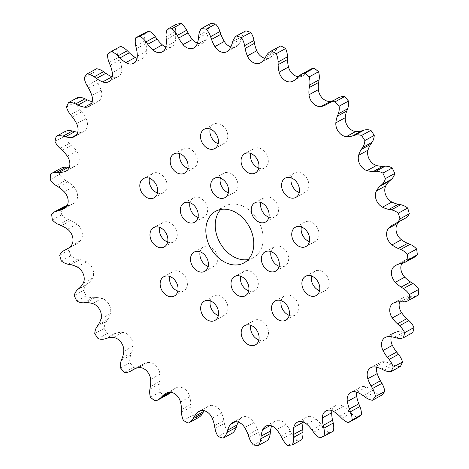 <?xml version="1.0" encoding="UTF-8"?>
<svg xmlns="http://www.w3.org/2000/svg" width="469" height="469" viewBox="0 0 469 469"><rect width="100%" height="100%" fill="white"/><g stroke="black" fill="none" stroke-linecap="round" stroke-linejoin="round"><path stroke-width="0.35" stroke-dasharray="2.35 1.76" d="M248.224 259.55A29.436 22.084 -118.7 0 0 253.336 257.745A29.436 22.084 -118.7 0 0 260.916 226.486A29.436 22.084 -118.7 0 0 233.41 204.015A29.436 22.084 -118.7 0 0 225.044 206.114A29.436 22.084 -118.7 0 0 220.776 209.45M228.362 192.765A10.998 8.249 -118.7 0 0 231.188 193.281A10.998 8.249 -118.7 0 0 234.312 192.501A10.998 8.249 -118.7 0 0 237.144 180.817A10.998 8.249 -118.7 0 0 226.867 172.422A10.998 8.249 -118.7 0 0 223.742 173.208A10.998 8.249 -118.7 0 0 220.313 178.079M268.884 217.2A10.998 8.249 -118.7 0 0 271.709 217.716A10.998 8.249 -118.7 0 0 274.834 216.93A10.998 8.249 -118.7 0 0 277.666 205.252A10.998 8.249 -118.7 0 0 267.389 196.857A10.998 8.249 -118.7 0 0 264.264 197.637A10.998 8.249 -118.7 0 0 260.834 202.508M279.049 266.275A10.998 8.249 -118.7 0 0 281.875 266.791A10.998 8.249 -118.7 0 0 285 266.005A10.998 8.249 -118.7 0 0 287.831 254.327A10.998 8.249 -118.7 0 0 277.554 245.932A10.998 8.249 -118.7 0 0 274.429 246.717A10.998 8.249 -118.7 0 0 271 251.589M248.687 290.921A10.998 8.249 -118.7 0 0 251.513 291.437A10.998 8.249 -118.7 0 0 254.638 290.651A10.998 8.249 -118.7 0 0 257.469 278.973A10.998 8.249 -118.7 0 0 247.192 270.578A10.998 8.249 -118.7 0 0 244.068 271.363A10.998 8.249 -118.7 0 0 240.638 276.235M208.166 266.492A10.998 8.249 -118.7 0 0 210.991 267.002A10.998 8.249 -118.7 0 0 214.116 266.222A10.998 8.249 -118.7 0 0 216.948 254.544A10.998 8.249 -118.7 0 0 206.671 246.149A10.998 8.249 -118.7 0 0 203.546 246.929A10.998 8.249 -118.7 0 0 200.116 251.8M198 217.411A10.998 8.249 -118.7 0 0 200.826 217.927A10.998 8.249 -118.7 0 0 203.956 217.141A10.998 8.249 -118.7 0 0 206.788 205.463A10.998 8.249 -118.7 0 0 196.511 197.068A10.998 8.249 -118.7 0 0 193.38 197.854A10.998 8.249 -118.7 0 0 189.951 202.725M157.478 192.982A10.998 8.249 -118.7 0 0 160.304 193.492A10.998 8.249 -118.7 0 0 163.429 192.712A10.998 8.249 -118.7 0 0 166.266 181.034A10.998 8.249 -118.7 0 0 155.989 172.639A10.998 8.249 -118.7 0 0 152.859 173.419A10.998 8.249 -118.7 0 0 149.429 178.29M167.644 242.057A10.998 8.249 -118.7 0 0 170.47 242.573A10.998 8.249 -118.7 0 0 173.594 241.787A10.998 8.249 -118.7 0 0 176.426 230.109A10.998 8.249 -118.7 0 0 166.149 221.714A10.998 8.249 -118.7 0 0 163.024 222.499A10.998 8.249 -118.7 0 0 159.595 227.365M187.84 168.336A10.998 8.249 -118.7 0 0 190.666 168.852A10.998 8.249 -118.7 0 0 193.791 168.066A10.998 8.249 -118.7 0 0 196.622 156.388A10.998 8.249 -118.7 0 0 186.345 147.993A10.998 8.249 -118.7 0 0 183.221 148.773A10.998 8.249 -118.7 0 0 179.791 153.644M218.196 143.69A10.998 8.249 -118.7 0 0 221.022 144.206A10.998 8.249 -118.7 0 0 224.147 143.42A10.998 8.249 -118.7 0 0 226.984 131.742A10.998 8.249 -118.7 0 0 216.701 123.347A10.998 8.249 -118.7 0 0 213.577 124.133A10.998 8.249 -118.7 0 0 210.147 129.004M258.718 168.125A10.998 8.249 -118.7 0 0 261.544 168.635A10.998 8.249 -118.7 0 0 264.668 167.855A10.998 8.249 -118.7 0 0 267.506 156.177A10.998 8.249 -118.7 0 0 257.229 147.782A10.998 8.249 -118.7 0 0 254.098 148.562A10.998 8.249 -118.7 0 0 250.669 153.433M299.24 192.554A10.998 8.249 -118.7 0 0 302.065 193.07A10.998 8.249 -118.7 0 0 305.196 192.284A10.998 8.249 -118.7 0 0 308.027 180.606A10.998 8.249 -118.7 0 0 297.751 172.211A10.998 8.249 -118.7 0 0 294.62 172.997A10.998 8.249 -118.7 0 0 291.19 177.868M309.405 241.635A10.998 8.249 -118.7 0 0 312.231 242.145A10.998 8.249 -118.7 0 0 315.356 241.365A10.998 8.249 -118.7 0 0 318.187 229.681A10.998 8.249 -118.7 0 0 307.91 221.286A10.998 8.249 -118.7 0 0 304.786 222.072A10.998 8.249 -118.7 0 0 301.356 226.943M319.571 290.71A10.998 8.249 -118.7 0 0 322.396 291.226A10.998 8.249 -118.7 0 0 325.521 290.44A10.998 8.249 -118.7 0 0 328.353 278.762A10.998 8.249 -118.7 0 0 318.076 270.367A10.998 8.249 -118.7 0 0 314.951 271.146A10.998 8.249 -118.7 0 0 311.522 276.018M289.209 315.356A10.998 8.249 -118.7 0 0 292.035 315.866A10.998 8.249 -118.7 0 0 295.159 315.086A10.998 8.249 -118.7 0 0 297.991 303.408A10.998 8.249 -118.7 0 0 287.714 295.013A10.998 8.249 -118.7 0 0 284.589 295.792A10.998 8.249 -118.7 0 0 281.16 300.664M258.853 339.996A10.998 8.249 -118.7 0 0 261.679 340.512A10.998 8.249 -118.7 0 0 264.803 339.732A10.998 8.249 -118.7 0 0 267.635 328.048A10.998 8.249 -118.7 0 0 257.358 319.653A10.998 8.249 -118.7 0 0 254.233 320.438A10.998 8.249 -118.7 0 0 250.804 325.31M218.331 315.567A10.998 8.249 -118.7 0 0 221.157 316.083A10.998 8.249 -118.7 0 0 224.282 315.297A10.998 8.249 -118.7 0 0 227.113 303.619A10.998 8.249 -118.7 0 0 216.836 295.224A10.998 8.249 -118.7 0 0 213.712 296.003A10.998 8.249 -118.7 0 0 210.282 300.875M177.81 291.132A10.998 8.249 -118.7 0 0 180.635 291.648A10.998 8.249 -118.7 0 0 183.76 290.868A10.998 8.249 -118.7 0 0 186.592 279.184A10.998 8.249 -118.7 0 0 176.315 270.789A10.998 8.249 -118.7 0 0 173.19 271.574A10.998 8.249 -118.7 0 0 169.76 276.446M63.872 206.729A17.271 12.956 -118.7 0 0 61.017 209.086A220.618 165.487 -118.7 0 0 61.732 214.808A17.271 12.956 -118.7 0 0 68.327 219.539L70.719 220.524A28.023 21.023 61.3 0 1 76.963 224.118A10.934 8.202 61.3 0 1 80.398 240.703A28.023 21.023 61.3 0 1 76.166 244.068A28.023 21.023 61.3 0 1 75.656 244.331L73.668 245.328A17.271 12.956 -118.7 0 0 73.352 245.492A17.271 12.956 -118.7 0 0 69.037 250.094A220.618 165.487 -118.7 0 0 70.69 255.81A17.271 12.956 -118.7 0 0 77.661 259.134L80.064 259.586A28.023 21.023 61.3 0 1 86.507 261.825A10.934 8.202 61.3 0 1 92.575 278.088A28.023 21.023 61.3 0 1 88.776 282.93L87.093 284.413A17.271 12.956 -118.7 0 0 83.599 290.399A220.618 165.487 -118.7 0 0 86.132 295.898A17.271 12.956 -118.7 0 0 93.202 297.686L95.524 297.586A28.023 21.023 61.3 0 1 96.245 297.569A28.023 21.023 61.3 0 1 101.92 298.384A10.934 8.202 61.3 0 1 110.385 313.691A28.023 21.023 61.3 0 1 107.677 319.565L106.369 321.488A17.271 12.956 -118.7 0 0 104.136 328.458L94.756 333.6M104.136 328.458A220.618 165.487 -118.7 0 0 107.448 333.523A17.271 12.956 -118.7 0 0 114.36 333.705L116.505 333.066A28.023 21.023 61.3 0 1 121.389 332.357A28.023 21.023 61.3 0 1 122.608 332.392A10.934 8.202 61.3 0 1 133.149 346.157A28.023 21.023 61.3 0 1 131.637 352.829L130.745 355.115A17.271 12.956 -118.7 0 0 129.866 362.807L120.486 367.948M129.866 362.807A220.618 165.487 -118.7 0 0 133.829 367.245A17.271 12.956 -118.7 0 0 139.879 366.066A17.271 12.956 -118.7 0 0 140.307 365.82L142.195 364.653A28.023 21.023 61.3 0 1 142.887 364.255A28.023 21.023 61.3 0 1 147.776 362.537A10.934 8.202 61.3 0 1 148.978 362.426A10.934 8.202 61.3 0 1 159.982 374.233A28.023 21.023 61.3 0 1 159.724 381.449L159.29 384.005A17.271 12.956 -118.7 0 0 159.8 392.131L150.42 397.266M170.575 392.242L171.619 391.146A28.023 21.023 61.3 0 1 175.529 388.127A28.023 21.023 61.3 0 1 176.455 387.658A10.934 8.202 61.3 0 1 179.205 387.066A10.934 8.202 61.3 0 1 189.863 396.838A28.023 21.023 61.3 0 1 190.865 404.325L190.901 407.057A17.271 12.956 -118.7 0 0 192.782 415.294L183.397 420.435M204.126 410.703A28.023 21.023 61.3 0 1 207.55 406.799A10.934 8.202 61.3 0 1 208.547 406.119A10.934 8.202 61.3 0 1 211.654 405.339A10.934 8.202 61.3 0 1 221.638 413.107A28.023 21.023 61.3 0 1 223.871 420.576L224.37 423.378A17.271 12.956 -118.7 0 0 227.547 431.41L218.167 436.551M238.158 422.088A28.023 21.023 61.3 0 1 239.858 419.222A10.934 8.202 61.3 0 1 241.969 417.334A10.934 8.202 61.3 0 1 245.076 416.554A10.934 8.202 61.3 0 1 254.092 422.417A28.023 21.023 61.3 0 1 257.458 429.575L258.413 432.342A17.271 12.956 -118.7 0 0 262.757 439.863L253.377 444.999M271.586 425.916A28.023 21.023 61.3 0 1 272.137 424.445A10.934 8.202 61.3 0 1 275.086 421.056A10.934 8.202 61.3 0 1 278.193 420.277A10.934 8.202 61.3 0 1 285.967 424.404A28.023 21.023 61.3 0 1 290.346 430.976L291.712 433.602A17.271 12.956 -118.7 0 0 297.065 440.321L287.685 445.462M303.203 422.03A10.934 8.202 61.3 0 1 306.626 417.14A10.934 8.202 61.3 0 1 309.733 416.361A10.934 8.202 61.3 0 1 316.047 418.993A28.023 21.023 61.3 0 1 321.265 424.732L322.994 427.112A17.271 12.956 -118.7 0 0 329.15 432.776L319.77 437.911M331.946 410.627A10.934 8.202 61.3 0 1 335.364 405.738A10.934 8.202 61.3 0 1 338.471 404.958A10.934 8.202 61.3 0 1 343.179 406.394A28.023 21.023 61.3 0 1 349.036 411.079L351.058 413.125A17.271 12.956 -118.7 0 0 357.777 417.51M356.792 392.178A10.934 8.202 61.3 0 1 360.21 387.288A10.934 8.202 61.3 0 1 363.317 386.509A10.934 8.202 61.3 0 1 366.307 387.089A28.023 21.023 61.3 0 1 372.579 390.542L374.819 392.172A17.271 12.956 -118.7 0 0 381.842 395.109M376.806 367.297A10.934 8.202 61.3 0 1 380.201 362.502A10.934 8.202 61.3 0 1 383.308 361.722A10.934 8.202 61.3 0 1 384.551 361.822A28.023 21.023 61.3 0 1 390.999 363.909L393.374 365.058A17.271 12.956 -118.7 0 0 400.432 366.441M391.257 336.789A10.934 8.202 61.3 0 1 394.576 332.328A10.934 8.202 61.3 0 1 397.214 331.565A28.023 21.023 61.3 0 1 398.41 331.524A28.023 21.023 61.3 0 1 403.586 332.204L405.996 332.832A17.271 12.956 -118.7 0 0 412.82 332.603M399.647 301.772A10.934 8.202 61.3 0 1 402.771 297.926A10.934 8.202 61.3 0 1 403.797 297.481A28.023 21.023 61.3 0 1 409.126 296.631A28.023 21.023 61.3 0 1 409.853 296.643L412.21 296.725A17.271 12.956 -118.7 0 0 417.568 295.505M61.017 209.086L51.637 214.227M52.352 219.949L61.732 214.808M60.812 168.353A17.271 12.956 -118.7 0 0 59.844 168.963A220.618 165.487 -118.7 0 0 59.592 174.468A17.271 12.956 -118.7 0 0 65.56 180.424L67.853 181.896A28.023 21.023 61.3 0 1 73.651 186.709A10.934 8.202 61.3 0 1 74.319 202.989A28.023 21.023 61.3 0 1 73.246 203.634A28.023 21.023 61.3 0 1 68.814 205.264L67.184 205.604M59.844 168.963L50.464 174.105M50.206 179.609L59.592 174.468M65.56 131.256A220.618 165.487 -118.7 0 0 64.353 136.332A17.271 12.956 -118.7 0 0 69.465 143.285L71.569 145.197A28.023 21.023 61.3 0 1 76.699 151.041A10.934 8.202 61.3 0 1 75.609 165.932A10.934 8.202 61.3 0 1 74.583 166.384A28.023 21.023 61.3 0 1 69.353 167.228M54.973 141.474L64.353 136.332M77.948 97.417A220.618 165.487 -118.7 0 0 75.831 101.873A17.271 12.956 -118.7 0 0 79.888 109.553L81.723 111.827A28.023 21.023 61.3 0 1 85.997 118.481A10.934 8.202 61.3 0 1 83.81 131.531A10.934 8.202 61.3 0 1 81.166 132.293A28.023 21.023 61.3 0 1 77.743 132.211M66.451 107.008L75.831 101.873M96.538 68.75A220.618 165.487 -118.7 0 0 93.589 72.408A17.271 12.956 -118.7 0 0 96.438 80.521L97.933 83.072A28.023 21.023 61.3 0 1 101.181 90.277A10.934 8.202 61.3 0 1 98.179 101.357A10.934 8.202 61.3 0 1 93.829 102.037A28.023 21.023 61.3 0 1 92.194 101.703M84.209 77.549L93.589 72.408M120.609 46.355A220.618 165.487 -118.7 0 0 116.939 49.075A17.271 12.956 -118.7 0 0 118.475 57.312L119.572 60.038A28.023 21.023 61.3 0 1 121.664 67.518A10.934 8.202 61.3 0 1 118.17 76.57A10.934 8.202 61.3 0 1 112.208 76.822M107.559 54.216L116.939 49.075M144.991 32.766A17.271 12.956 -118.7 0 0 145.144 40.809L145.806 43.611A28.023 21.023 61.3 0 1 146.668 51.08A10.934 8.202 61.3 0 1 143.016 58.121A10.934 8.202 61.3 0 1 137.054 58.373M176.661 24.118A17.271 12.956 -118.7 0 0 175.435 31.652L175.629 34.425A28.023 21.023 61.3 0 1 175.224 41.589A10.934 8.202 61.3 0 1 171.76 46.718A10.934 8.202 61.3 0 1 165.797 46.97M210.733 23.45A17.271 12.956 -118.7 0 0 208.172 30.192L207.89 32.824A28.023 21.023 61.3 0 1 206.243 39.414A10.934 8.202 61.3 0 1 203.294 42.802A10.934 8.202 61.3 0 1 197.414 43.084M245.903 30.796A17.271 12.956 -118.7 0 0 242.104 36.488L241.359 38.874A28.023 21.023 61.3 0 1 238.528 44.637A10.934 8.202 61.3 0 1 236.411 46.525A10.934 8.202 61.3 0 1 230.842 46.912M279.905 46.308A17.271 12.956 -118.7 0 0 275.919 50.289L274.746 52.346A28.023 21.023 61.3 0 1 270.83 57.06A10.934 8.202 61.3 0 1 269.833 57.74A10.934 8.202 61.3 0 1 264.874 58.297M310.736 69.219A17.271 12.956 -118.7 0 0 308.326 71.077L306.761 72.713A28.023 21.023 61.3 0 1 302.851 75.732A28.023 21.023 61.3 0 1 301.925 76.201A10.934 8.202 61.3 0 1 298.425 76.758M338.501 97.792A17.271 12.956 -118.7 0 0 338.073 98.039L336.185 99.205A28.023 21.023 61.3 0 1 335.493 99.604A28.023 21.023 61.3 0 1 333.553 100.507M400.719 220.729A28.023 21.023 61.3 0 1 402.214 219.797A28.023 21.023 61.3 0 1 402.73 219.527L404.712 218.531A17.271 12.956 -118.7 0 0 405.028 218.366M401.816 263.396A10.934 8.202 61.3 0 1 404.061 260.875A28.023 21.023 61.3 0 1 405.14 260.225A28.023 21.023 61.3 0 1 409.566 258.595L411.776 258.132A17.271 12.956 -118.7 0 0 414.508 257.129M329.15 432.776A220.618 165.487 -118.7 0 0 333.389 431.093M297.065 440.321A220.618 165.487 -118.7 0 0 301.719 439.746M262.757 439.863A220.618 165.487 -118.7 0 0 267.647 440.409M227.547 431.41A220.618 165.487 -118.7 0 0 232.477 433.063M192.782 415.294A220.618 165.487 -118.7 0 0 197.566 417.99A17.271 12.956 -118.7 0 0 198.475 417.551M188.186 423.132L197.566 417.99M159.8 392.131A220.618 165.487 -118.7 0 0 164.261 395.766A17.271 12.956 -118.7 0 0 167.644 394.646M154.876 400.901L164.261 395.766M124.449 372.38L133.829 367.245M98.068 338.659L107.448 333.523M83.599 290.399L74.219 295.54M76.746 301.034L86.132 295.898M69.037 250.094L59.657 255.236M61.31 260.952L70.69 255.81M95.524 297.586L86.144 302.728M116.505 333.066L107.12 338.202M147.776 362.537L138.396 367.673M176.455 387.658L167.075 392.799M207.55 406.799L200.275 410.785M239.858 419.222L235.321 421.707M272.137 424.445L270.15 425.535M397.214 331.565L387.834 336.707M403.797 297.481L394.417 302.616M68.814 205.264L66.674 206.436M74.319 202.989L64.939 208.125M73.651 186.709L64.271 191.85M67.853 181.896L58.473 187.037M65.56 180.424L56.18 185.56M74.583 166.384L67.161 170.446M76.699 151.041L67.319 156.183M71.569 145.197L62.189 150.338M69.465 143.285L60.085 148.421M81.166 132.293L76.488 134.861M85.997 118.481L76.617 123.623M81.723 111.827L72.343 116.969M79.888 109.553L70.508 114.688M93.829 102.037L91.713 103.198M101.181 90.277L91.801 95.418M97.933 83.072L88.553 88.213M96.438 80.521L87.058 85.663M121.664 67.518L112.284 72.66M119.572 60.038L110.192 65.179M118.475 57.312L109.089 62.447M146.668 51.08L137.288 56.221M145.806 43.611L136.42 48.753M145.144 40.809L135.764 45.95M175.224 41.589L165.844 46.73M175.629 34.425L166.243 39.56M175.435 31.652L166.055 36.793M206.243 39.414L196.863 44.555M207.89 32.824L198.51 37.96M208.172 30.192L198.792 35.333M238.528 44.637L229.142 49.778M241.359 38.874L231.979 44.016M242.104 36.488L232.718 41.63M270.83 57.06L261.45 62.201M274.746 52.346L265.36 57.482M275.919 50.289L266.539 55.43M301.925 76.201L294.362 80.346M306.761 72.713L297.381 77.854M308.326 71.077L298.946 76.218M336.185 99.205L326.805 104.347M338.073 98.039L328.693 103.18M402.73 219.527L393.344 224.669M404.712 218.531L395.332 223.672M409.566 258.595L400.186 263.736M411.776 258.132L402.396 263.273M404.061 260.875L396.88 264.803M409.853 296.643L400.473 301.784M412.21 296.725L402.83 301.866M403.586 332.204L394.206 337.34M405.996 332.832L396.616 337.973M390.999 363.909L381.619 369.05M393.374 365.058L383.988 370.199M384.551 361.822L375.171 366.963M372.579 390.542L363.199 395.684M374.819 392.172L365.439 397.307M366.307 387.089L356.927 392.231M349.036 411.079L339.656 416.22M351.058 413.125L341.678 418.26M343.179 406.394L333.793 411.536M321.265 424.732L311.885 429.874M322.994 427.112L313.614 432.254M316.047 418.993L306.667 424.134M290.346 430.976L280.966 436.117M291.712 433.602L282.332 438.744M285.967 424.404L276.587 429.545M257.458 429.575L248.078 434.716M258.413 432.342L249.033 437.483M254.092 422.417L244.712 427.558M223.871 420.576L214.485 425.711M224.37 423.378L214.99 428.519M221.638 413.107L212.258 418.248M190.865 404.325L181.485 409.466M190.901 407.057L181.521 412.198M189.863 396.838L180.483 401.98M171.619 391.146L169.684 392.207M159.724 381.449L150.344 386.591M159.29 384.005L149.91 389.147M159.982 374.233L150.602 379.374M142.195 364.653L134.216 369.027M140.307 365.82L135.359 368.528M131.637 352.829L122.251 357.97M130.745 355.115L121.365 360.251M133.149 346.157L123.763 351.299M122.608 332.392L113.228 337.528M114.36 333.705L104.974 338.847M107.677 319.565L98.297 324.7M106.369 321.488L96.989 326.623M110.385 313.691L101.005 318.832M101.92 298.384L92.54 303.525M93.202 297.686L83.822 302.827M88.776 282.93L79.396 288.066M87.093 284.413L77.713 289.555M92.575 278.088L83.195 283.223M86.507 261.825L77.127 266.967M80.064 259.586L70.684 264.727M77.661 259.134L68.281 264.276M75.656 244.331L67.284 248.922M73.668 245.328L68.234 248.306M80.398 240.703L71.012 245.844M76.963 224.118L67.583 229.259M70.719 220.524L61.339 225.665M68.327 219.539L58.947 224.68M243.956 262.886L253.336 257.745M224.932 197.637L234.312 192.501M265.454 222.072L274.834 216.93M275.62 271.146L285 266.005M245.258 295.792L254.638 290.651M204.736 271.363L214.116 266.222M194.571 222.283L203.956 217.141M154.049 197.854L163.429 192.712M164.214 246.929L173.594 241.787M184.411 173.208L193.791 168.066M214.767 148.562L224.147 143.42M255.288 172.997L264.668 167.855M295.81 197.426L305.196 192.284M305.976 246.501L315.356 241.365M316.141 295.581L325.521 290.44M285.779 320.227L295.159 315.086M255.423 344.867L264.803 339.732M214.902 320.438L224.282 315.297M174.38 296.003L183.76 290.868M208.547 406.119L199.167 411.26M241.969 417.334L232.589 422.475M275.086 421.056L265.706 426.198M306.626 417.14L297.24 422.282M335.364 405.738L325.984 410.879M360.21 387.288L350.83 392.43M380.201 362.502L370.821 367.643M73.246 203.634L63.86 208.775M75.609 165.932L66.229 171.074M83.81 131.531L74.424 136.672M98.179 101.357L88.799 106.498M118.17 76.57L108.79 81.712M143.016 58.121L133.636 63.262M171.76 46.718L162.374 51.86M203.294 42.802L193.914 47.944M236.411 46.525L227.031 51.666M269.833 57.74L260.453 62.881M302.851 75.732L293.471 80.873M335.493 99.604L326.113 104.745M402.214 219.797L392.834 224.932M405.14 260.225L395.754 265.366M402.771 297.926L393.391 303.068M394.576 332.328L385.19 337.469M175.529 388.127L166.149 393.268M142.887 364.255L133.507 369.396M139.879 366.066L135.447 368.493M76.166 244.068L66.786 249.203M73.352 245.492L68.281 248.271M163.804 276.716L173.19 271.574M204.332 301.145L213.712 296.003M244.853 325.58L254.233 320.438M275.209 300.934L284.589 295.792M305.571 276.288L314.951 271.146M295.406 227.213L304.786 222.072M285.24 178.132L294.62 172.997M244.718 153.703L254.098 148.562M204.197 129.268L213.577 124.133M173.841 153.914L183.221 148.773M153.644 227.635L163.024 222.499M143.479 178.56L152.859 173.419M184 202.995L193.38 197.854M194.166 252.07L203.546 246.929M234.688 276.499L244.068 271.363M265.044 251.859L274.429 246.717M254.884 202.778L264.264 197.637M214.362 178.349L223.742 173.208M215.664 211.255L225.044 206.114"/><path stroke-width="0.7" d="M220.776 209.45A29.436 22.084 -118.7 0 0 218.865 240.673A29.436 22.084 -118.7 0 0 244.97 259.844A29.436 22.084 -118.7 0 0 248.224 259.55M224.03 209.156A29.436 22.084 61.3 0 1 251.536 231.627A29.436 22.084 61.3 0 1 243.956 262.886A29.436 22.084 61.3 0 1 235.59 264.985A29.436 22.084 61.3 0 1 208.084 242.514A29.436 22.084 61.3 0 1 215.664 211.255A29.436 22.084 61.3 0 1 224.03 209.156M217.487 177.563A10.998 8.249 61.3 0 1 227.764 185.959A10.998 8.249 61.3 0 1 224.932 197.637A10.998 8.249 61.3 0 1 221.808 198.422A10.998 8.249 61.3 0 1 211.531 190.027A10.998 8.249 61.3 0 1 214.362 178.349A10.998 8.249 61.3 0 1 217.487 177.563M258.009 201.998A10.998 8.249 61.3 0 1 268.286 210.393A10.998 8.249 61.3 0 1 265.454 222.072A10.998 8.249 61.3 0 1 262.329 222.851A10.998 8.249 61.3 0 1 252.052 214.456A10.998 8.249 61.3 0 1 254.884 202.778A10.998 8.249 61.3 0 1 258.009 201.998M268.174 251.073A10.998 8.249 61.3 0 1 278.451 259.468A10.998 8.249 61.3 0 1 275.62 271.146A10.998 8.249 61.3 0 1 272.489 271.932A10.998 8.249 61.3 0 1 262.212 263.537A10.998 8.249 61.3 0 1 265.044 251.859A10.998 8.249 61.3 0 1 268.174 251.073M237.812 275.719A10.998 8.249 61.3 0 1 248.089 284.114A10.998 8.249 61.3 0 1 245.258 295.792A10.998 8.249 61.3 0 1 242.133 296.578A10.998 8.249 61.3 0 1 231.856 288.183A10.998 8.249 61.3 0 1 234.688 276.499A10.998 8.249 61.3 0 1 237.812 275.719M197.291 251.284A10.998 8.249 61.3 0 1 207.568 259.679A10.998 8.249 61.3 0 1 204.736 271.363A10.998 8.249 61.3 0 1 201.611 272.143A10.998 8.249 61.3 0 1 191.334 263.748A10.998 8.249 61.3 0 1 194.166 252.07A10.998 8.249 61.3 0 1 197.291 251.284M187.125 202.209A10.998 8.249 61.3 0 1 197.408 210.604A10.998 8.249 61.3 0 1 194.571 222.283A10.998 8.249 61.3 0 1 191.446 223.068A10.998 8.249 61.3 0 1 181.169 214.673A10.998 8.249 61.3 0 1 184 202.995A10.998 8.249 61.3 0 1 187.125 202.209M146.604 177.774A10.998 8.249 61.3 0 1 156.881 186.175A10.998 8.249 61.3 0 1 154.049 197.854A10.998 8.249 61.3 0 1 150.924 198.633A10.998 8.249 61.3 0 1 140.647 190.238A10.998 8.249 61.3 0 1 143.479 178.56A10.998 8.249 61.3 0 1 146.604 177.774M156.769 226.855A10.998 8.249 61.3 0 1 167.046 235.25A10.998 8.249 61.3 0 1 164.214 246.929A10.998 8.249 61.3 0 1 161.09 247.714A10.998 8.249 61.3 0 1 150.813 239.319A10.998 8.249 61.3 0 1 153.644 227.635A10.998 8.249 61.3 0 1 156.769 226.855M176.965 153.134A10.998 8.249 61.3 0 1 187.242 161.529A10.998 8.249 61.3 0 1 184.411 173.208A10.998 8.249 61.3 0 1 181.286 173.987A10.998 8.249 61.3 0 1 171.009 165.592A10.998 8.249 61.3 0 1 173.841 153.914A10.998 8.249 61.3 0 1 176.965 153.134M207.321 128.488A10.998 8.249 61.3 0 1 217.598 136.884A10.998 8.249 61.3 0 1 214.767 148.562A10.998 8.249 61.3 0 1 211.642 149.347A10.998 8.249 61.3 0 1 201.365 140.952A10.998 8.249 61.3 0 1 204.197 129.268A10.998 8.249 61.3 0 1 207.321 128.488M247.843 152.917A10.998 8.249 61.3 0 1 258.12 161.313A10.998 8.249 61.3 0 1 255.288 172.997A10.998 8.249 61.3 0 1 252.164 173.776A10.998 8.249 61.3 0 1 241.887 165.381A10.998 8.249 61.3 0 1 244.718 153.703A10.998 8.249 61.3 0 1 247.843 152.917M288.365 177.352A10.998 8.249 61.3 0 1 298.647 185.747A10.998 8.249 61.3 0 1 295.81 197.426A10.998 8.249 61.3 0 1 292.685 198.211A10.998 8.249 61.3 0 1 282.408 189.816A10.998 8.249 61.3 0 1 285.24 178.132A10.998 8.249 61.3 0 1 288.365 177.352M298.53 226.427A10.998 8.249 61.3 0 1 308.807 234.822A10.998 8.249 61.3 0 1 305.976 246.501A10.998 8.249 61.3 0 1 302.851 247.286A10.998 8.249 61.3 0 1 292.574 238.891A10.998 8.249 61.3 0 1 295.406 227.213A10.998 8.249 61.3 0 1 298.53 226.427M308.696 275.508A10.998 8.249 61.3 0 1 318.973 283.903A10.998 8.249 61.3 0 1 316.141 295.581A10.998 8.249 61.3 0 1 313.011 296.361A10.998 8.249 61.3 0 1 302.734 287.966A10.998 8.249 61.3 0 1 305.571 276.288A10.998 8.249 61.3 0 1 308.696 275.508M278.334 300.148A10.998 8.249 61.3 0 1 288.611 308.543A10.998 8.249 61.3 0 1 285.779 320.227A10.998 8.249 61.3 0 1 282.655 321.007A10.998 8.249 61.3 0 1 272.378 312.612A10.998 8.249 61.3 0 1 275.209 300.934A10.998 8.249 61.3 0 1 278.334 300.148M247.978 324.794A10.998 8.249 61.3 0 1 258.255 333.189A10.998 8.249 61.3 0 1 255.423 344.867A10.998 8.249 61.3 0 1 252.299 345.653A10.998 8.249 61.3 0 1 242.016 337.258A10.998 8.249 61.3 0 1 244.853 325.58A10.998 8.249 61.3 0 1 247.978 324.794M207.456 300.365A10.998 8.249 61.3 0 1 217.733 308.76A10.998 8.249 61.3 0 1 214.902 320.438A10.998 8.249 61.3 0 1 211.771 321.218A10.998 8.249 61.3 0 1 201.494 312.823A10.998 8.249 61.3 0 1 204.332 301.145A10.998 8.249 61.3 0 1 207.456 300.365M166.935 275.93A10.998 8.249 61.3 0 1 177.212 284.325A10.998 8.249 61.3 0 1 174.38 296.003A10.998 8.249 61.3 0 1 171.249 296.789A10.998 8.249 61.3 0 1 160.973 288.394A10.998 8.249 61.3 0 1 163.804 276.716A10.998 8.249 61.3 0 1 166.935 275.93M344.551 96.62A17.271 12.956 -118.7 0 0 343.408 96.567A17.271 12.956 -118.7 0 0 338.501 97.792L329.121 102.934A17.271 12.956 61.3 0 1 334.028 101.703A17.271 12.956 61.3 0 1 335.171 101.755L344.551 96.62A220.618 165.487 -118.7 0 1 348.514 101.052L339.134 106.193A17.271 12.956 61.3 0 1 338.255 113.885L337.363 116.171A28.023 21.023 -118.7 0 0 335.851 122.843A10.934 8.202 -118.7 0 0 346.392 136.608A28.023 21.023 -118.7 0 0 352.495 135.934L354.64 135.295A17.271 12.956 61.3 0 1 357.654 134.855A17.271 12.956 61.3 0 1 361.552 135.477L370.932 130.341A17.271 12.956 -118.7 0 0 367.034 129.714A17.271 12.956 -118.7 0 0 364.026 130.153L361.88 130.798A28.023 21.023 61.3 0 1 355.772 131.472A10.934 8.202 61.3 0 1 345.237 117.701A28.023 21.023 61.3 0 1 346.749 111.03L347.635 108.749A17.271 12.956 -118.7 0 0 348.514 101.052M392.254 167.966A17.271 12.956 -118.7 0 0 385.624 166.167A17.271 12.956 -118.7 0 0 385.178 166.173L382.856 166.272A28.023 21.023 61.3 0 1 376.46 165.475A10.934 8.202 61.3 0 1 367.995 150.168A28.023 21.023 61.3 0 1 370.703 144.3L372.011 142.377A17.271 12.956 -118.7 0 0 374.244 135.4L364.864 140.542A17.271 12.956 61.3 0 1 362.631 147.512L361.323 149.435A28.023 21.023 -118.7 0 0 358.615 155.309A10.934 8.202 -118.7 0 0 367.08 170.616A28.023 21.023 -118.7 0 0 373.476 171.414L375.798 171.314A17.271 12.956 61.3 0 1 376.238 171.302A17.271 12.956 61.3 0 1 382.868 173.102L392.254 167.966A220.618 165.487 -118.7 0 1 394.781 173.46L385.401 178.601A17.271 12.956 61.3 0 1 381.907 184.587L380.224 186.07A28.023 21.023 -118.7 0 0 376.425 190.912A10.934 8.202 -118.7 0 0 382.493 207.175A28.023 21.023 -118.7 0 0 388.936 209.414L391.339 209.866A17.271 12.956 61.3 0 1 398.31 213.19L407.69 208.048A17.271 12.956 -118.7 0 0 400.719 204.724L398.316 204.273A28.023 21.023 61.3 0 1 391.873 202.033A10.934 8.202 61.3 0 1 385.805 185.777A28.023 21.023 61.3 0 1 389.604 180.934L391.287 179.445A17.271 12.956 -118.7 0 0 394.781 173.46M408.188 300.647L417.568 295.505A17.271 12.956 -118.7 0 0 418.536 294.895L409.156 300.037A17.271 12.956 61.3 0 1 408.188 300.647A17.271 12.956 61.3 0 1 402.83 301.866L400.473 301.784A28.023 21.023 -118.7 0 0 399.746 301.772A28.023 21.023 -118.7 0 0 394.417 302.616A10.934 8.202 -118.7 0 0 393.391 303.068A10.934 8.202 -118.7 0 0 392.301 317.959A28.023 21.023 -118.7 0 0 397.431 323.803L399.535 325.715A17.271 12.956 61.3 0 1 404.647 332.668L414.027 327.526A220.618 165.487 -118.7 0 1 412.82 332.603L403.44 337.744A17.271 12.956 61.3 0 1 396.616 337.973L394.206 337.34A28.023 21.023 -118.7 0 0 389.03 336.66A28.023 21.023 -118.7 0 0 387.834 336.707A10.934 8.202 -118.7 0 0 385.19 337.469A10.934 8.202 -118.7 0 0 383.003 350.519A28.023 21.023 -118.7 0 0 387.277 357.173L389.112 359.447A17.271 12.956 61.3 0 1 393.169 367.127L402.549 361.992A220.618 165.487 -118.7 0 1 400.432 366.441L391.052 371.583A17.271 12.956 61.3 0 1 383.988 370.199L381.619 369.05A28.023 21.023 -118.7 0 0 375.171 366.963A10.934 8.202 -118.7 0 0 373.928 366.864A10.934 8.202 -118.7 0 0 370.821 367.643A10.934 8.202 -118.7 0 0 367.819 378.723A28.023 21.023 -118.7 0 0 371.067 385.928L372.562 388.479A17.271 12.956 61.3 0 1 375.411 396.592L384.791 391.451A220.618 165.487 -118.7 0 1 381.842 395.109L372.462 400.25A17.271 12.956 61.3 0 1 365.439 397.307L363.199 395.684A28.023 21.023 -118.7 0 0 356.927 392.231A10.934 8.202 -118.7 0 0 353.937 391.65A10.934 8.202 -118.7 0 0 350.83 392.43A10.934 8.202 -118.7 0 0 347.336 401.482A28.023 21.023 -118.7 0 0 349.428 408.962L350.525 411.688A17.271 12.956 61.3 0 1 352.061 419.925L361.441 414.784A220.618 165.487 -118.7 0 1 357.777 417.51L348.391 422.645A17.271 12.956 61.3 0 1 341.678 418.26L339.656 416.22A28.023 21.023 -118.7 0 0 333.793 411.536A10.934 8.202 -118.7 0 0 329.091 410.099A10.934 8.202 -118.7 0 0 325.984 410.879A10.934 8.202 -118.7 0 0 322.332 417.92A28.023 21.023 -118.7 0 0 323.194 425.389L323.856 428.191A17.271 12.956 61.3 0 1 324.009 436.234A220.618 165.487 61.3 0 1 319.77 437.911A17.271 12.956 61.3 0 1 313.614 432.254L311.885 429.874A28.023 21.023 -118.7 0 0 306.667 424.134A10.934 8.202 -118.7 0 0 300.348 421.502A10.934 8.202 -118.7 0 0 297.24 422.282A10.934 8.202 -118.7 0 0 293.776 427.411A28.023 21.023 -118.7 0 0 293.371 434.575L293.565 437.348A17.271 12.956 61.3 0 1 292.339 444.882A220.618 165.487 61.3 0 1 287.685 445.462A17.271 12.956 61.3 0 1 282.332 438.744L280.966 436.117A28.023 21.023 -118.7 0 0 276.587 429.545A10.934 8.202 -118.7 0 0 268.813 425.418A10.934 8.202 -118.7 0 0 265.706 426.198A10.934 8.202 -118.7 0 0 262.757 429.586A28.023 21.023 -118.7 0 0 261.11 436.176L260.828 438.808A17.271 12.956 61.3 0 1 258.267 445.55A220.618 165.487 61.3 0 1 253.377 444.999A17.271 12.956 61.3 0 1 249.033 437.483L248.078 434.716A28.023 21.023 -118.7 0 0 244.712 427.558A10.934 8.202 -118.7 0 0 235.696 421.695A10.934 8.202 -118.7 0 0 232.589 422.475A10.934 8.202 -118.7 0 0 230.472 424.363A28.023 21.023 -118.7 0 0 227.641 430.126L226.896 432.512A17.271 12.956 61.3 0 1 223.097 438.204A220.618 165.487 61.3 0 1 218.167 436.551A17.271 12.956 61.3 0 1 214.99 428.519L214.485 425.711A28.023 21.023 -118.7 0 0 212.258 418.248A10.934 8.202 -118.7 0 0 202.274 410.481A10.934 8.202 -118.7 0 0 199.167 411.26A10.934 8.202 -118.7 0 0 198.17 411.94A28.023 21.023 -118.7 0 0 194.254 416.654L193.081 418.711A17.271 12.956 61.3 0 1 189.095 422.692A17.271 12.956 61.3 0 1 188.186 423.132A220.618 165.487 61.3 0 1 183.397 420.435A17.271 12.956 61.3 0 1 181.521 412.198L181.485 409.466A28.023 21.023 -118.7 0 0 180.483 401.98A10.934 8.202 -118.7 0 0 169.819 392.207A10.934 8.202 -118.7 0 0 167.075 392.799A28.023 21.023 -118.7 0 0 166.149 393.268A28.023 21.023 -118.7 0 0 162.239 396.287L160.674 397.923A17.271 12.956 61.3 0 1 158.264 399.781A17.271 12.956 61.3 0 1 154.876 400.901A220.618 165.487 61.3 0 1 150.42 397.266A17.271 12.956 61.3 0 1 149.91 389.147L150.344 386.591A28.023 21.023 -118.7 0 0 150.602 379.374A10.934 8.202 -118.7 0 0 139.592 367.567A10.934 8.202 -118.7 0 0 138.396 367.673A28.023 21.023 -118.7 0 0 133.507 369.396A28.023 21.023 -118.7 0 0 132.815 369.795L130.927 370.961A17.271 12.956 61.3 0 1 130.499 371.208A17.271 12.956 61.3 0 1 124.449 372.38A220.618 165.487 61.3 0 1 120.486 367.948A17.271 12.956 61.3 0 1 121.365 360.251L122.251 357.97A28.023 21.023 -118.7 0 0 123.763 351.299A10.934 8.202 -118.7 0 0 113.228 337.528A28.023 21.023 -118.7 0 0 112.009 337.492A28.023 21.023 -118.7 0 0 107.12 338.202L104.974 338.847A17.271 12.956 61.3 0 1 98.068 338.659A220.618 165.487 61.3 0 1 94.756 333.6A17.271 12.956 61.3 0 1 96.989 326.623L98.297 324.7A28.023 21.023 -118.7 0 0 101.005 318.832A10.934 8.202 -118.7 0 0 92.54 303.525A28.023 21.023 -118.7 0 0 86.865 302.71A28.023 21.023 -118.7 0 0 86.144 302.728L83.822 302.827A17.271 12.956 61.3 0 1 76.746 301.034A220.618 165.487 61.3 0 1 74.219 295.54A17.271 12.956 61.3 0 1 77.713 289.555L79.396 288.066A28.023 21.023 -118.7 0 0 83.195 283.223A10.934 8.202 -118.7 0 0 77.127 266.967A28.023 21.023 -118.7 0 0 70.684 264.727L68.281 264.276A17.271 12.956 61.3 0 1 61.31 260.952A220.618 165.487 61.3 0 1 59.657 255.236A17.271 12.956 61.3 0 1 63.972 250.634A17.271 12.956 61.3 0 1 64.288 250.469L66.27 249.473A28.023 21.023 -118.7 0 0 66.786 249.203A28.023 21.023 -118.7 0 0 71.012 245.844A10.934 8.202 -118.7 0 0 67.583 229.259A28.023 21.023 -118.7 0 0 61.339 225.665L58.947 224.68A17.271 12.956 61.3 0 1 52.352 219.949A220.618 165.487 61.3 0 1 51.637 214.227A17.271 12.956 61.3 0 1 54.492 211.871A17.271 12.956 61.3 0 1 57.224 210.868L59.434 210.405A28.023 21.023 -118.7 0 0 63.86 208.775A28.023 21.023 -118.7 0 0 64.939 208.125A10.934 8.202 -118.7 0 0 64.271 191.85A28.023 21.023 -118.7 0 0 58.473 187.037L56.18 185.56A17.271 12.956 61.3 0 1 50.206 179.609A220.618 165.487 61.3 0 1 50.464 174.105A17.271 12.956 61.3 0 1 51.432 173.495A17.271 12.956 61.3 0 1 56.339 172.264A17.271 12.956 61.3 0 1 56.79 172.275L59.147 172.358A28.023 21.023 -118.7 0 0 65.203 171.519A10.934 8.202 -118.7 0 0 66.229 171.074A10.934 8.202 -118.7 0 0 67.319 156.183A28.023 21.023 -118.7 0 0 62.189 150.338L60.085 148.421A17.271 12.956 61.3 0 1 54.973 141.474A220.618 165.487 61.3 0 1 56.18 136.397A17.271 12.956 61.3 0 1 59.815 135.752A17.271 12.956 61.3 0 1 63.004 136.168L65.414 136.796A28.023 21.023 -118.7 0 0 71.786 137.435A10.934 8.202 -118.7 0 0 74.424 136.672A10.934 8.202 -118.7 0 0 76.617 123.623A28.023 21.023 -118.7 0 0 72.343 116.969L70.508 114.688A17.271 12.956 61.3 0 1 66.451 107.008A220.618 165.487 61.3 0 1 68.568 102.559A17.271 12.956 61.3 0 1 69.688 102.5A17.271 12.956 61.3 0 1 75.626 103.942L78.001 105.091A28.023 21.023 -118.7 0 0 84.449 107.178A10.934 8.202 -118.7 0 0 88.799 106.498A10.934 8.202 -118.7 0 0 91.801 95.418A28.023 21.023 -118.7 0 0 88.553 88.213L87.058 85.663A17.271 12.956 61.3 0 1 84.209 77.549A220.618 165.487 61.3 0 1 87.158 73.891A17.271 12.956 61.3 0 1 94.181 76.828L96.421 78.458A28.023 21.023 -118.7 0 0 102.693 81.911A10.934 8.202 -118.7 0 0 108.79 81.712A10.934 8.202 -118.7 0 0 112.284 72.66A28.023 21.023 -118.7 0 0 110.192 65.179L109.089 62.447A17.271 12.956 61.3 0 1 107.559 54.216A220.618 165.487 61.3 0 1 111.223 51.49A17.271 12.956 61.3 0 1 117.942 55.875L119.964 57.922A28.023 21.023 -118.7 0 0 125.821 62.606A10.934 8.202 -118.7 0 0 133.636 63.262A10.934 8.202 -118.7 0 0 137.288 56.221A28.023 21.023 -118.7 0 0 136.42 48.753L135.764 45.95A17.271 12.956 61.3 0 1 135.611 37.907L144.991 32.766A220.618 165.487 -118.7 0 1 149.23 31.089L139.85 36.224A17.271 12.956 61.3 0 1 146.006 41.888L147.735 44.268A28.023 21.023 -118.7 0 0 152.953 50.007A10.934 8.202 -118.7 0 0 162.374 51.86A10.934 8.202 -118.7 0 0 165.844 46.73A28.023 21.023 -118.7 0 0 166.243 39.56L166.055 36.793A17.271 12.956 61.3 0 1 167.281 29.254L176.661 24.118A220.618 165.487 -118.7 0 1 181.315 23.538L171.935 28.679A17.271 12.956 61.3 0 1 177.288 35.398L178.654 38.024A28.023 21.023 -118.7 0 0 183.033 44.596A10.934 8.202 -118.7 0 0 193.914 47.944A10.934 8.202 -118.7 0 0 196.863 44.555A28.023 21.023 -118.7 0 0 198.51 37.96L198.792 35.333A17.271 12.956 61.3 0 1 201.353 28.591L210.733 23.45A220.618 165.487 -118.7 0 1 215.623 24.001L206.243 29.137A17.271 12.956 61.3 0 1 210.587 36.658L211.542 39.425A28.023 21.023 -118.7 0 0 214.908 46.583A10.934 8.202 -118.7 0 0 227.031 51.666A10.934 8.202 -118.7 0 0 229.142 49.778A28.023 21.023 -118.7 0 0 231.979 44.016L232.718 41.63A17.271 12.956 61.3 0 1 236.523 35.937L245.903 30.796A220.618 165.487 -118.7 0 1 250.833 32.449L241.453 37.59A17.271 12.956 61.3 0 1 244.63 45.622L245.129 48.424A28.023 21.023 -118.7 0 0 247.362 55.893A10.934 8.202 -118.7 0 0 260.453 62.881A10.934 8.202 -118.7 0 0 261.45 62.201A28.023 21.023 -118.7 0 0 265.36 57.482L266.539 55.43A17.271 12.956 61.3 0 1 270.525 51.449A17.271 12.956 61.3 0 1 271.434 51.01L280.814 45.868A17.271 12.956 -118.7 0 0 279.905 46.308L270.525 51.449M292.339 444.882L301.719 439.746A17.271 12.956 -118.7 0 0 302.945 432.207L302.757 429.44A28.023 21.023 61.3 0 1 303.156 422.27A10.934 8.202 61.3 0 1 303.203 422.03M324.009 436.234L333.389 431.093A17.271 12.956 -118.7 0 0 333.236 423.05L332.58 420.247A28.023 21.023 61.3 0 1 331.712 412.779A10.934 8.202 61.3 0 1 331.946 410.627M361.441 414.784A17.271 12.956 -118.7 0 0 359.911 406.553L358.808 403.821A28.023 21.023 61.3 0 1 356.716 396.34A10.934 8.202 61.3 0 1 356.792 392.178M384.791 391.451A17.271 12.956 -118.7 0 0 381.942 383.337L380.447 380.787A28.023 21.023 61.3 0 1 377.199 373.582A10.934 8.202 61.3 0 1 376.806 367.297M92.194 101.703A28.023 21.023 61.3 0 1 87.381 99.95L85.012 98.801A17.271 12.956 -118.7 0 0 79.073 97.359A17.271 12.956 -118.7 0 0 77.948 97.417L68.568 102.559M77.743 132.211A28.023 21.023 61.3 0 1 74.794 131.66L72.384 131.027A17.271 12.956 -118.7 0 0 69.195 130.611A17.271 12.956 -118.7 0 0 65.56 131.256L56.18 136.397M69.353 167.228A28.023 21.023 61.3 0 1 68.527 167.216L66.17 167.134A17.271 12.956 -118.7 0 0 65.719 167.128A17.271 12.956 -118.7 0 0 60.812 168.353L51.432 173.495M67.184 205.604L66.604 205.727A17.271 12.956 -118.7 0 0 63.872 206.729L54.492 211.871M112.208 76.822A10.934 8.202 61.3 0 1 112.073 76.769A28.023 21.023 61.3 0 1 105.801 73.316L103.561 71.693A17.271 12.956 -118.7 0 0 96.538 68.75L87.158 73.891M137.054 58.373A10.934 8.202 61.3 0 1 135.207 57.464A28.023 21.023 61.3 0 1 129.344 52.78L127.322 50.74A17.271 12.956 -118.7 0 0 120.609 46.355L111.223 51.49M135.611 37.907A220.618 165.487 61.3 0 1 139.85 36.224M165.797 46.97A10.934 8.202 61.3 0 1 162.333 44.866A28.023 21.023 61.3 0 1 157.115 39.126L155.386 36.746A17.271 12.956 -118.7 0 0 149.23 31.089M167.281 29.254A220.618 165.487 61.3 0 1 171.935 28.679M197.414 43.084A10.934 8.202 61.3 0 1 192.413 39.455A28.023 21.023 61.3 0 1 188.034 32.883L186.668 30.256A17.271 12.956 -118.7 0 0 181.315 23.538M201.353 28.591A220.618 165.487 61.3 0 1 206.243 29.137M230.842 46.912A10.934 8.202 61.3 0 1 224.288 41.442A28.023 21.023 61.3 0 1 220.922 34.284L219.967 31.517A17.271 12.956 -118.7 0 0 215.623 24.001M236.523 35.937A220.618 165.487 61.3 0 1 241.453 37.59M264.874 58.297A10.934 8.202 61.3 0 1 256.742 50.752A28.023 21.023 61.3 0 1 254.515 43.289L254.01 40.481A17.271 12.956 -118.7 0 0 250.833 32.449M298.425 76.758A10.934 8.202 61.3 0 1 288.517 67.02A28.023 21.023 61.3 0 1 287.515 59.534L287.479 56.802A17.271 12.956 -118.7 0 0 285.603 48.565L276.218 53.706A17.271 12.956 61.3 0 1 278.099 61.943L278.135 64.675A28.023 21.023 -118.7 0 0 279.137 72.162A10.934 8.202 -118.7 0 0 292.545 81.342A28.023 21.023 -118.7 0 0 293.471 80.873A28.023 21.023 -118.7 0 0 297.381 77.854L298.946 76.218A17.271 12.956 61.3 0 1 301.356 74.354A17.271 12.956 61.3 0 1 304.739 73.234L314.124 68.099A17.271 12.956 -118.7 0 0 310.736 69.219L301.356 74.354M285.603 48.565A220.618 165.487 -118.7 0 0 280.814 45.868M271.434 51.01A220.618 165.487 61.3 0 1 276.218 53.706M333.553 100.507A28.023 21.023 61.3 0 1 330.604 101.327A10.934 8.202 61.3 0 1 318.398 89.626A28.023 21.023 61.3 0 1 318.656 82.409L319.09 79.853A17.271 12.956 -118.7 0 0 318.58 71.734L309.2 76.869A17.271 12.956 61.3 0 1 309.71 84.995L309.276 87.551A28.023 21.023 -118.7 0 0 309.018 94.767A10.934 8.202 -118.7 0 0 321.224 106.463A28.023 21.023 -118.7 0 0 326.113 104.745A28.023 21.023 -118.7 0 0 326.805 104.347L328.693 103.18A17.271 12.956 61.3 0 1 329.121 102.934M318.58 71.734A220.618 165.487 -118.7 0 0 314.124 68.099M304.739 73.234A220.618 165.487 61.3 0 1 309.2 76.869M335.171 101.755A220.618 165.487 61.3 0 1 339.134 106.193M374.244 135.4A220.618 165.487 -118.7 0 0 370.932 130.341M361.552 135.477A220.618 165.487 61.3 0 1 364.864 140.542M382.868 173.102A220.618 165.487 61.3 0 1 385.401 178.601M395.648 223.508L405.028 218.366A17.271 12.956 -118.7 0 0 409.343 213.764L399.963 218.906A17.271 12.956 61.3 0 1 395.648 223.508A17.271 12.956 61.3 0 1 395.332 223.672L393.344 224.669A28.023 21.023 -118.7 0 0 392.834 224.932A28.023 21.023 -118.7 0 0 388.602 228.297A10.934 8.202 -118.7 0 0 392.037 244.882A28.023 21.023 -118.7 0 0 398.281 248.476L400.673 249.461A17.271 12.956 61.3 0 1 407.268 254.192L416.648 249.051A17.271 12.956 -118.7 0 0 410.053 244.32L407.661 243.335A28.023 21.023 61.3 0 1 401.417 239.741A10.934 8.202 61.3 0 1 397.988 223.156A28.023 21.023 61.3 0 1 400.719 220.729M409.343 213.764A220.618 165.487 -118.7 0 0 407.69 208.048M398.31 213.19A220.618 165.487 61.3 0 1 399.963 218.906M405.128 262.271L414.508 257.129A17.271 12.956 -118.7 0 0 417.363 254.773L407.983 259.914A17.271 12.956 61.3 0 1 405.128 262.271A17.271 12.956 61.3 0 1 402.396 263.273L400.186 263.736A28.023 21.023 -118.7 0 0 395.754 265.366A28.023 21.023 -118.7 0 0 394.681 266.011A10.934 8.202 -118.7 0 0 395.349 282.291A28.023 21.023 -118.7 0 0 401.147 287.104L403.44 288.576A17.271 12.956 61.3 0 1 409.408 294.532L418.794 289.391A17.271 12.956 -118.7 0 0 412.82 283.44L410.527 281.963A28.023 21.023 61.3 0 1 404.729 277.15A10.934 8.202 61.3 0 1 401.816 263.396M417.363 254.773A220.618 165.487 -118.7 0 0 416.648 249.051M407.268 254.192A220.618 165.487 61.3 0 1 407.983 259.914M418.536 294.895A220.618 165.487 -118.7 0 0 418.794 289.391M409.408 294.532A220.618 165.487 61.3 0 1 409.156 300.037M414.027 327.526A17.271 12.956 -118.7 0 0 408.915 320.579L406.811 318.662A28.023 21.023 61.3 0 1 401.681 312.817A10.934 8.202 61.3 0 1 399.647 301.772M404.647 332.668A220.618 165.487 61.3 0 1 403.44 337.744M402.549 361.992A17.271 12.956 -118.7 0 0 398.492 354.312L396.657 352.031A28.023 21.023 61.3 0 1 392.383 345.377A10.934 8.202 61.3 0 1 391.257 336.789M393.169 367.127A220.618 165.487 61.3 0 1 391.052 371.583M375.411 396.592A220.618 165.487 61.3 0 1 372.462 400.25M352.061 419.925A220.618 165.487 61.3 0 1 348.391 422.645M258.267 445.55L267.647 440.409A17.271 12.956 -118.7 0 0 270.208 433.667L270.49 431.04A28.023 21.023 61.3 0 1 271.586 425.916M223.097 438.204L232.477 433.063A17.271 12.956 -118.7 0 0 236.282 427.37L237.021 424.984A28.023 21.023 61.3 0 1 238.158 422.088M189.095 422.692L198.475 417.551A17.271 12.956 -118.7 0 0 202.461 413.57L203.64 411.518A28.023 21.023 61.3 0 1 204.126 410.703M158.264 399.781L167.644 394.646A17.271 12.956 -118.7 0 0 170.054 392.782L170.575 392.242M169.76 276.446A10.998 8.249 -118.7 0 0 177.81 291.132M210.282 300.875A10.998 8.249 -118.7 0 0 218.331 315.567M250.804 325.31A10.998 8.249 -118.7 0 0 258.853 339.996M281.16 300.664A10.998 8.249 -118.7 0 0 289.209 315.356M311.522 276.018A10.998 8.249 -118.7 0 0 319.571 290.71M301.356 226.943A10.998 8.249 -118.7 0 0 309.405 241.635M291.19 177.868A10.998 8.249 -118.7 0 0 299.24 192.554M250.669 153.433A10.998 8.249 -118.7 0 0 258.718 168.125M210.147 129.004A10.998 8.249 -118.7 0 0 218.196 143.69M179.791 153.644A10.998 8.249 -118.7 0 0 187.84 168.336M159.595 227.365A10.998 8.249 -118.7 0 0 167.644 242.057M149.429 178.29A10.998 8.249 -118.7 0 0 157.478 192.982M189.951 202.725A10.998 8.249 -118.7 0 0 198 217.411M200.116 251.8A10.998 8.249 -118.7 0 0 208.166 266.492M240.638 276.235A10.998 8.249 -118.7 0 0 248.687 290.921M271 251.589A10.998 8.249 -118.7 0 0 279.049 266.275M260.834 202.508A10.998 8.249 -118.7 0 0 268.884 217.2M220.313 178.079A10.998 8.249 -118.7 0 0 228.362 192.765M200.275 410.785L198.17 411.94M235.321 421.707L230.472 424.363M270.15 425.535L262.757 429.586M303.156 422.27L293.776 427.411M331.712 412.779L322.332 417.92M356.716 396.34L347.336 401.482M377.199 373.582L367.819 378.723M85.012 98.801L75.626 103.942M72.384 131.027L63.004 136.168M66.17 167.134L56.79 172.275M66.674 206.436L59.434 210.405M66.604 205.727L57.224 210.868M68.527 167.216L59.147 172.358M67.161 170.446L65.203 171.519M74.794 131.66L65.414 136.796M76.488 134.861L71.786 137.435M87.381 99.95L78.001 105.091M91.713 103.198L84.449 107.178M105.801 73.316L96.421 78.458M103.561 71.693L94.181 76.828M112.073 76.769L102.693 81.911M129.344 52.78L119.964 57.922M127.322 50.74L117.942 55.875M135.207 57.464L125.821 62.606M157.115 39.126L147.735 44.268M155.386 36.746L146.006 41.888M162.333 44.866L152.953 50.007M188.034 32.883L178.654 38.024M186.668 30.256L177.288 35.398M192.413 39.455L183.033 44.596M220.922 34.284L211.542 39.425M219.967 31.517L210.587 36.658M224.288 41.442L214.908 46.583M254.515 43.289L245.129 48.424M254.01 40.481L244.63 45.622M256.742 50.752L247.362 55.893M287.515 59.534L278.135 64.675M287.479 56.802L278.099 61.943M288.517 67.02L279.137 72.162M294.362 80.346L292.545 81.342M318.656 82.409L309.276 87.551M319.09 79.853L309.71 84.995M318.398 89.626L309.018 94.767M330.604 101.327L321.224 106.463M346.749 111.03L337.363 116.171M347.635 108.749L338.255 113.885M345.237 117.701L335.851 122.843M355.772 131.472L346.392 136.608M361.88 130.798L352.495 135.934M364.026 130.153L354.64 135.295M370.703 144.3L361.323 149.435M372.011 142.377L362.631 147.512M367.995 150.168L358.615 155.309M376.46 165.475L367.08 170.616M382.856 166.272L373.476 171.414M385.178 166.173L375.798 171.314M389.604 180.934L380.224 186.07M391.287 179.445L381.907 184.587M385.805 185.777L376.425 190.912M391.873 202.033L382.493 207.175M398.316 204.273L388.936 209.414M400.719 204.724L391.339 209.866M397.988 223.156L388.602 228.297M401.417 239.741L392.037 244.882M407.661 243.335L398.281 248.476M410.053 244.32L400.673 249.461M396.88 264.803L394.681 266.011M404.729 277.15L395.349 282.291M410.527 281.963L401.147 287.104M412.82 283.44L403.44 288.576M401.681 312.817L392.301 317.959M406.811 318.662L397.431 323.803M408.915 320.579L399.535 325.715M392.383 345.377L383.003 350.519M396.657 352.031L387.277 357.173M398.492 354.312L389.112 359.447M380.447 380.787L371.067 385.928M381.942 383.337L372.562 388.479M358.808 403.821L349.428 408.962M359.911 406.553L350.525 411.688M332.58 420.247L323.194 425.389M333.236 423.05L323.856 428.191M302.757 429.44L293.371 434.575M302.945 432.207L293.565 437.348M270.49 431.04L261.11 436.176M270.208 433.667L260.828 438.808M237.021 424.984L227.641 430.126M236.282 427.37L226.896 432.512M203.64 411.518L194.254 416.654M202.461 413.57L193.081 418.711M169.684 392.207L162.239 396.287M170.054 392.782L160.674 397.923M134.216 369.027L132.815 369.795M135.359 368.528L130.927 370.961M67.284 248.922L66.27 249.473M68.234 248.306L64.288 250.469M135.447 368.493L130.499 371.208M68.281 248.271L63.972 250.634"/></g></svg>
